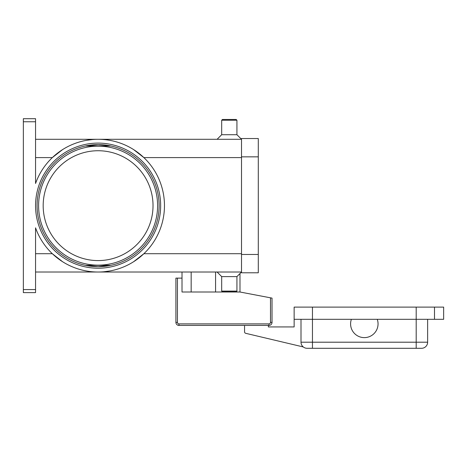 <?xml version="1.0" encoding="UTF-8"?>
<svg xmlns="http://www.w3.org/2000/svg" width="467" height="467" viewBox="0 0 467 467"><rect width="100%" height="100%" fill="white"/><g stroke="black" fill="none" stroke-linecap="round" stroke-linejoin="round"><path stroke-width="0.7" d="M110.813 145.973A61.025 61.025 0 0 0 85.391 145.973L110.813 145.973M110.79 145.967L107.965 145.435L110.79 145.967A61.025 61.025 0 0 0 98.105 144.636A61.025 61.025 0 0 1 159.13 205.655A61.025 61.025 0 0 1 98.105 266.68L110.79 265.349M85.391 145.973L98.105 144.636L107.959 145.435L98.105 144.636A61.025 61.025 0 0 0 37.08 205.655A61.025 61.025 0 0 0 98.105 266.68L88.251 265.881L98.105 266.68L110.813 265.344L85.391 265.344M177.437 278.122L175.907 278.122L175.907 322.364A3.053 3.053 0 0 0 178.96 325.417L268.969 325.417A3.053 3.053 0 0 0 272.022 322.364L272.022 298.109L270.498 297.818L270.498 322.364A1.524 1.524 0 0 1 268.969 323.894L178.96 323.894A1.524 1.524 0 0 1 177.437 322.364L177.437 278.122L182.013 278.122L182.013 272.022M377.266 328.47A13.73 13.73 0 0 1 359.742 336.835A13.73 13.73 0 0 1 351.377 319.317L377.266 319.317A13.73 13.73 0 0 1 377.266 328.47M301.005 319.317L301.005 342.2A6.1 6.1 0 0 0 307.111 348.3L421.532 348.3A6.1 6.1 0 0 0 425.846 346.514A6.1 6.1 0 0 1 421.532 348.3M35.556 272.022L241.509 272.022L236.932 276.598L236.932 291.093L236.168 291.852L222.438 291.852L221.679 291.093L221.679 276.598L217.102 272.022M236.932 291.093L221.679 291.093M236.932 276.598L221.679 276.598M35.556 139.294L241.509 139.294L236.932 134.718L236.932 120.223L236.168 119.464L222.438 119.464L221.679 120.223L221.679 134.718L217.102 139.294M153.024 205.655A54.919 54.919 0 0 0 98.105 150.736A54.919 54.919 0 0 0 43.18 205.655A54.919 54.919 0 0 0 98.105 260.58A54.919 54.919 0 0 0 153.024 205.655M88.24 265.881L85.42 265.349L88.24 265.881M35.556 121.753L35.556 183.484A66.361 66.361 0 0 1 164.466 205.655A66.361 66.361 0 0 1 35.556 227.832L35.556 289.563L23.35 289.563L23.35 121.753L35.556 121.753L35.556 118.7L23.35 118.7L23.35 121.753M62.601 261.73L52.339 253.715L35.556 253.715M241.509 253.715L143.871 253.715L133.603 261.73M110.089 270.93L103.931 271.765M133.603 149.586L143.871 157.601L241.509 157.601M86.115 140.386L92.279 139.551M23.35 289.563L23.35 292.616L35.556 292.616L35.556 289.563M35.556 157.601L52.339 157.601L62.601 149.586M98.105 144.636L88.251 145.435M88.24 145.435L85.42 145.967M236.932 134.718L221.679 134.718M236.932 120.223L221.679 120.223M427.632 319.317L427.632 342.2A6.1 6.1 0 0 1 425.846 346.514A6.1 6.1 0 0 0 427.632 342.2L416.19 342.2L416.19 348.3M434.497 319.317L434.497 307.111L443.65 307.111L443.65 319.317L377.266 319.317M351.377 319.317L294.14 319.317L294.14 307.111L434.497 307.111M270.498 322.364L272.022 322.364A3.053 3.053 0 0 1 268.969 325.417L268.362 325.417L268.362 326.941L294.14 326.941L294.14 319.317M303.287 346.952L245.735 333.321A1.524 1.524 0 0 1 244.562 331.839L244.562 325.417L178.96 325.417L178.96 323.894M241.509 156.842L241.509 272.786L258.292 272.786L258.292 138.53L241.509 138.53L241.509 156.842L258.292 156.842M239.985 273.545L239.985 292.009L270.498 297.818M239.985 292.009L182.013 292.009L182.013 278.122M191.166 292.009L191.166 272.022M157.601 205.655A59.496 59.496 0 0 0 98.105 146.159A59.496 59.496 0 0 0 38.603 205.655A59.496 59.496 0 0 0 98.105 265.157A59.496 59.496 0 0 0 157.601 205.655M175.907 322.364L177.437 322.364M268.969 325.417L268.969 323.894M215.573 292.009L215.573 272.022M416.19 307.111L416.19 342.2L301.005 342.2A6.1 6.1 0 0 0 307.111 348.3M312.452 307.111L312.452 348.3M35.556 205.655A62.549 62.549 0 0 0 98.105 268.21A62.549 62.549 0 0 0 160.654 205.655A62.549 62.549 0 0 0 98.105 143.106A62.549 62.549 0 0 0 35.556 205.655M241.509 254.474L258.292 254.474"/></g></svg>
